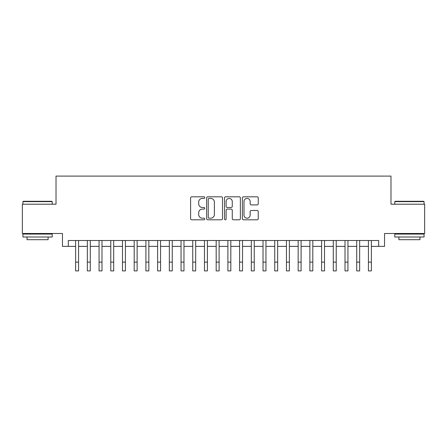 <?xml version="1.0" encoding="UTF-8"?>
<svg xmlns="http://www.w3.org/2000/svg" width="447" height="447" viewBox="0 0 447 447"><rect width="100%" height="100%" fill="white"/><g stroke="black" fill="none" stroke-linecap="round" stroke-linejoin="round"><path stroke-width="0.67" d="M204.76 197.613A0.805 0.805 0 0 0 203.955 196.809L191.741 196.809A1.151 1.151 0 0 0 190.595 197.96L190.595 218.65A1.151 1.151 0 0 0 191.741 219.801L203.955 219.801A0.805 0.805 0 0 0 204.76 218.996A0.805 0.805 0 0 0 203.955 218.192L202.374 218.192A3.677 3.677 0 0 1 198.697 214.51L198.697 212.789A3.677 3.677 0 0 1 202.374 209.107L203.955 209.107A0.805 0.805 0 0 0 204.76 208.302A0.805 0.805 0 0 0 203.955 207.497L202.374 207.497A3.677 3.677 0 0 1 198.697 203.821L198.697 202.094A3.677 3.677 0 0 1 202.374 198.418L203.955 198.418A0.805 0.805 0 0 0 204.76 197.613M257.098 204.91A1.151 1.151 0 0 0 258.249 203.765L258.249 197.96A1.151 1.151 0 0 0 257.098 196.809L243.531 196.809A1.151 1.151 0 0 0 242.38 197.96L242.38 218.65A1.151 1.151 0 0 0 243.531 219.801L257.098 219.801A1.151 1.151 0 0 0 258.249 218.65L258.249 211.638A1.151 1.151 0 0 0 257.098 210.487L251.292 210.487A1.151 1.151 0 0 0 250.141 211.638L250.141 215.113A3.073 3.073 0 0 1 247.068 218.192A3.073 3.073 0 0 1 243.989 215.113L243.989 201.491A3.073 3.073 0 0 1 247.068 198.418A3.073 3.073 0 0 1 250.141 201.491L250.141 203.765A1.151 1.151 0 0 0 251.292 204.91L257.098 204.91M68.318 246.37L68.318 240.514L378.682 240.514L378.682 246.37L384.537 246.37L384.537 233.485L424.65 233.485L424.65 204.206L390.98 204.206L390.98 176.096L56.02 176.096L56.02 204.206L22.35 204.206L22.35 233.485L62.463 233.485L62.463 246.37L75.638 246.37L75.638 253.337M222.494 197.96A1.151 1.151 0 0 0 221.343 196.809L207.777 196.809A1.151 1.151 0 0 0 206.631 197.96L206.631 218.65A1.151 1.151 0 0 0 207.777 219.801L221.343 219.801A1.151 1.151 0 0 0 222.494 218.65L222.494 197.96M225.657 196.809L239.223 196.809A1.151 1.151 0 0 1 240.369 197.96L240.369 218.65A1.151 1.151 0 0 1 239.223 219.801L233.418 219.801A1.151 1.151 0 0 1 232.267 218.65L232.267 210.258A1.151 1.151 0 0 0 231.116 209.107L227.266 209.107A1.151 1.151 0 0 0 226.115 210.258L226.115 218.996A0.805 0.805 0 0 1 225.31 219.801A0.805 0.805 0 0 1 224.506 218.996L224.506 197.96A1.151 1.151 0 0 1 225.657 196.809M78.566 246.37L87.349 246.37L87.349 253.337M90.277 246.37L99.061 246.37L99.061 253.337M101.989 246.37L110.772 246.37L110.772 253.337M113.7 246.37L122.484 246.37L122.484 253.337M125.411 246.37L134.195 246.37L134.195 253.337M137.123 246.37L145.912 246.37L145.912 253.337M148.84 246.37L157.623 246.37L157.623 253.337M160.551 246.37L169.335 246.37L169.335 253.337M172.263 246.37L181.046 246.37L181.046 253.337M183.974 246.37L192.758 246.37L192.758 253.337M195.685 246.37L204.469 246.37L204.469 253.337M207.397 246.37L216.18 246.37L216.18 253.337M219.108 246.37L227.892 246.37L227.892 253.337M230.82 246.37L239.603 246.37L239.603 253.337M242.531 246.37L251.315 246.37L251.315 253.337M254.242 246.37L263.026 246.37L263.026 253.337M265.954 246.37L274.737 246.37L274.737 253.337M277.665 246.37L286.449 246.37L286.449 253.337M289.377 246.37L298.16 246.37L298.16 253.337M301.088 246.37L309.877 246.37L309.877 253.337M312.805 246.37L321.589 246.37L321.589 253.337M324.516 246.37L333.3 246.37L333.3 253.337M336.228 246.37L345.011 246.37L345.011 253.337M347.939 246.37L356.723 246.37L356.723 253.337M359.651 246.37L368.434 246.37L368.434 253.337M371.362 246.37L378.682 246.37M209.045 198.418A0.805 0.805 0 0 0 208.241 199.222L208.241 217.387A0.805 0.805 0 0 0 209.045 218.192L210.71 218.192A3.677 3.677 0 0 0 214.387 214.51L214.387 202.094A3.677 3.677 0 0 0 210.71 198.418L209.045 198.418M232.267 201.552A3.073 3.073 0 0 0 229.188 198.474A3.073 3.073 0 0 0 226.115 201.552L226.115 206.352A1.151 1.151 0 0 0 227.266 207.497L231.116 207.497A1.151 1.151 0 0 0 232.267 206.352L232.267 201.552M75.638 262.121L78.566 262.121L78.566 270.904L75.638 270.904L75.638 240.514M78.566 262.121L78.566 240.514M23.289 201.279L51.863 201.279L52.215 201.631L22.937 201.631L23.289 201.279M37.576 236.999L22.937 236.999L22.937 234.072L52.215 234.072L52.215 236.999L37.576 236.999M48.114 236.999L48.114 239.693L27.032 239.693L27.032 236.999M395.137 201.279L423.711 201.279L424.063 201.631L394.785 201.631L395.137 201.279M409.424 236.999L394.785 236.999L394.785 234.072L424.063 234.072L424.063 236.999L409.424 236.999M419.968 236.999L419.968 239.693L398.886 239.693L398.886 236.999M87.349 262.121L90.277 262.121L90.277 270.904L87.349 270.904L87.349 240.514M90.277 262.121L90.277 240.514M99.061 262.121L101.989 262.121L101.989 270.904L99.061 270.904L99.061 240.514M101.989 262.121L101.989 240.514M110.772 262.121L113.7 262.121L113.7 270.904L110.772 270.904L110.772 240.514M113.7 262.121L113.7 240.514M122.484 262.121L125.411 262.121L125.411 270.904L122.484 270.904L122.484 240.514M125.411 262.121L125.411 240.514M134.195 262.121L137.123 262.121L137.123 270.904L134.195 270.904L134.195 240.514M137.123 262.121L137.123 240.514M145.912 262.121L148.84 262.121L148.84 270.904L145.912 270.904L145.912 240.514M148.84 262.121L148.84 240.514M157.623 262.121L160.551 262.121L160.551 270.904L157.623 270.904L157.623 240.514M160.551 262.121L160.551 240.514M169.335 262.121L172.263 262.121L172.263 270.904L169.335 270.904L169.335 240.514M172.263 262.121L172.263 240.514M181.046 262.121L183.974 262.121L183.974 270.904L181.046 270.904L181.046 240.514M183.974 262.121L183.974 240.514M192.758 262.121L195.685 262.121L195.685 270.904L192.758 270.904L192.758 240.514M195.685 262.121L195.685 240.514M204.469 262.121L207.397 262.121L207.397 270.904L204.469 270.904L204.469 240.514M207.397 262.121L207.397 240.514M216.18 262.121L219.108 262.121L219.108 270.904L216.18 270.904L216.18 240.514M219.108 262.121L219.108 240.514M227.892 262.121L230.82 262.121L230.82 270.904L227.892 270.904L227.892 240.514M230.82 262.121L230.82 240.514M239.603 262.121L242.531 262.121L242.531 270.904L239.603 270.904L239.603 240.514M242.531 262.121L242.531 240.514M251.315 262.121L254.242 262.121L254.242 270.904L251.315 270.904L251.315 240.514M254.242 262.121L254.242 240.514M263.026 262.121L265.954 262.121L265.954 270.904L263.026 270.904L263.026 240.514M265.954 262.121L265.954 240.514M274.737 262.121L277.665 262.121L277.665 270.904L274.737 270.904L274.737 240.514M277.665 262.121L277.665 240.514M286.449 262.121L289.377 262.121L289.377 270.904L286.449 270.904L286.449 240.514M289.377 262.121L289.377 240.514M298.16 262.121L301.088 262.121L301.088 270.904L298.16 270.904L298.16 240.514M301.088 262.121L301.088 240.514M309.877 262.121L312.805 262.121L312.805 270.904L309.877 270.904L309.877 240.514M312.805 262.121L312.805 240.514M321.589 262.121L324.516 262.121L324.516 270.904L321.589 270.904L321.589 240.514M324.516 262.121L324.516 240.514M333.3 262.121L336.228 262.121L336.228 270.904L333.3 270.904L333.3 240.514M336.228 262.121L336.228 240.514M345.011 262.121L347.939 262.121L347.939 270.904L345.011 270.904L345.011 240.514M347.939 262.121L347.939 240.514M356.723 262.121L359.651 262.121L359.651 270.904L356.723 270.904L356.723 240.514M359.651 262.121L359.651 240.514M368.434 262.121L371.362 262.121L371.362 270.904L368.434 270.904L368.434 240.514M371.362 262.121L371.362 240.514M22.937 204.206L22.937 201.631M29.614 234.072L29.614 233.485M45.538 234.072L45.538 233.485M52.215 204.206L52.215 201.631M394.785 204.206L394.785 201.631M401.462 234.072L401.462 233.485M417.386 234.072L417.386 233.485M424.063 204.206L424.063 201.631"/></g></svg>
